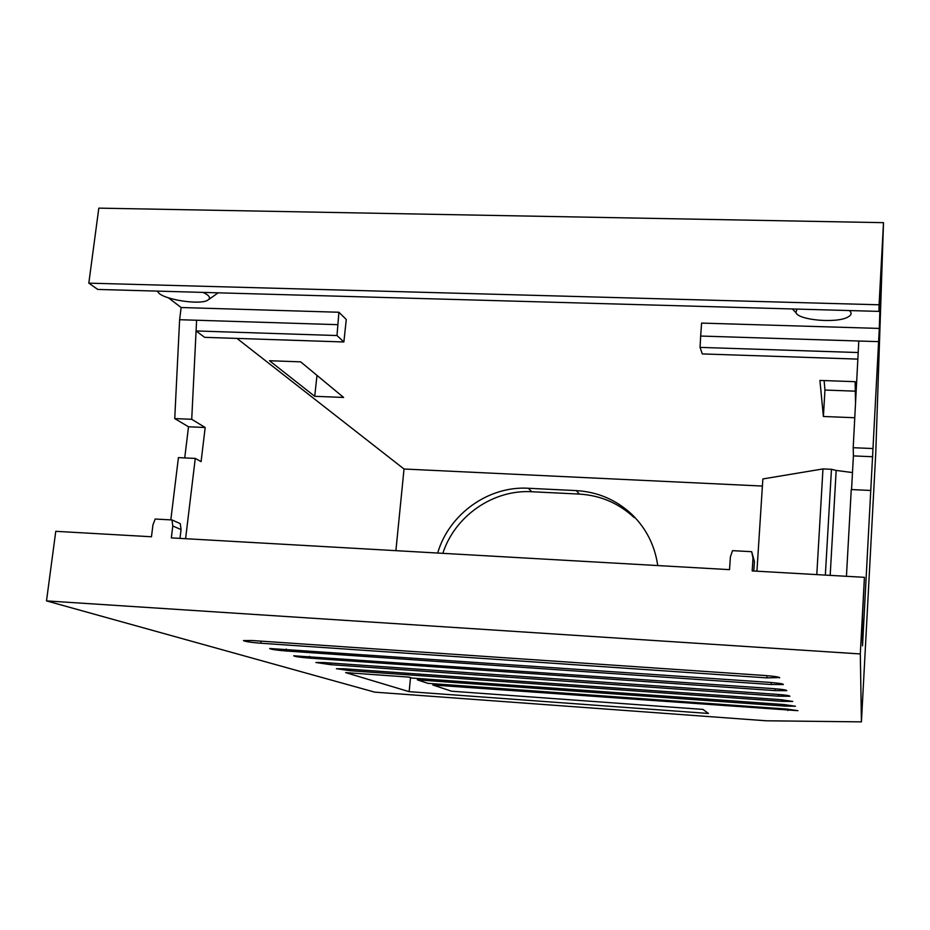 <?xml version="1.0" encoding="UTF-8"?>
<svg xmlns="http://www.w3.org/2000/svg" width="930" height="930" viewBox="0 0 930 930"><rect width="100%" height="100%" fill="white"/><g stroke="black" fill="none" stroke-linecap="round" stroke-linejoin="round"><path stroke-width="1.4" d="M218.166 292.822L208.692 299.541M202.972 292.392C208.018 294.682 210.133 296.798 209.331 298.739L207.774 300.181C199.938 305.377 162.308 299.39 158.147 292.206L157.635 291.125M338.904 312.248L336.997 335.544L343.868 341.973L346.274 319.502L338.904 312.248L181.129 307.516L168.47 297.856M859.529 327.825L701.592 323.094L700.662 336.044L858.797 341.008L853.194 447.702L872.979 448.551L879.303 328.418L859.529 327.825M879.303 328.418L881.315 266.143L878.885 311.387L97.766 289.439L88.815 283.15L98.813 208.134L883.5 222.665L875.769 452.829L861.424 721.866L860.308 653.941L46.5 600.896L55.765 531.321L151.474 536.761L152.95 524.88L155.194 519.021L171.992 519.951L180.257 523.637L181.059 529.6L172.782 525.973L171.992 519.951M860.308 653.941L864.423 577.321L752.184 570.927L753.009 558.163L754.416 561.615L753.8 571.02M172.782 525.973L171.329 537.889L729.538 569.648L730.387 556.907L732.538 550.653L751.684 551.699L753.009 558.163M849.346 310.562C852.066 312.945 851.543 315.13 847.776 317.13L847.683 317.176C836.326 323.524 798.312 320.164 795.906 312.596L796.952 309.086M779.619 677.54L766.832 677.889L260.83 643.246L261.063 641.142M779.596 677.877C779.782 677.087 775.027 676.308 765.32 675.54L251.914 640.514L243.462 640.561C244.637 641.491 250.426 642.386 260.83 643.246M751.684 551.699L754.416 561.615M864.423 577.321L862.424 617.439L862.529 645.85L872.979 448.551M858.774 341.415L858.192 352.563M46.5 600.896L374.685 692.141L766.367 720.797L861.424 721.866M427.847 683.329L786.85 709.079L797.928 710.671L432.903 685.015L451.538 691.199L702.952 709.404L708.439 713.461L409.154 691.664L345.658 672.611L409.177 677.133L411.944 678.051L783.944 704.556L795.452 706.242L784.943 706.103L417.372 679.853L427.847 683.329M771.214 682.492L771.098 684.527L783.339 684.55C783.479 683.841 778.933 683.12 769.715 682.388L269.654 648.501C270.711 649.338 276.187 650.175 286.068 650.988L286.277 649.059M771.098 684.527L286.068 650.988M775.109 688.746L774.992 690.606L786.757 690.665C786.861 690.014 782.525 689.339 773.725 688.642L293.706 655.79C294.682 656.557 299.867 657.324 309.283 658.103L309.469 656.336M774.992 690.606L309.283 658.103M778.689 694.478L778.584 696.186L789.896 696.279C789.965 695.687 785.815 695.047 777.422 694.385L323.745 662.544L315.886 662.497L330.696 664.671L330.871 663.044M778.584 696.186L330.696 664.671M781.979 699.755L781.886 701.336L792.779 701.452L780.805 699.662L344.077 668.775L336.404 668.717L350.517 670.751L350.668 669.24M781.886 701.336L350.517 670.751M878.885 311.387L879.083 304.784L88.815 283.15M879.083 304.784L883.5 222.665M631.889 514.406L634.295 517.673C618.799 503.223 600.478 495.365 579.32 494.086L576.368 490.61C597.734 491.889 616.241 499.829 631.889 514.406C646.187 528.368 654.813 545.422 657.754 565.556M437.67 553.048C448.981 514.092 488.459 485.786 528.333 488.262L531.762 491.738L579.32 494.086M531.762 491.738C493.202 489.366 454.875 515.987 442.831 553.338M855.321 391.17L824.945 390.054L824.12 380.579M878.594 341.636L858.797 341.019M700.662 336.044L700.069 347.39L858.192 352.54M870.852 490.482L851.252 489.552L846.44 576.298M872.759 456.746L853.415 455.898L853.194 447.702M851.543 489.564L853.415 455.898M700.069 347.39L702.29 353.923L857.844 359.108M528.333 488.262L576.368 490.61M409.154 691.664L410.525 677.575M417.372 679.853L417.512 678.447M432.903 685.015L433.02 683.701M170.818 519.882L178.421 457.618L195.265 458.409L201.089 461.64L205.181 427.498L188.511 426.777L174.735 418.581L179.618 319.711L181.129 307.516M184.733 457.909L188.511 426.777M336.997 335.544L196.067 330.952L196.614 320.246L179.618 319.711M824.945 390.054L823.399 416.489L819.911 380.428L855.147 381.684L855.53 403.167M854.775 417.733L823.399 416.489M314.712 396.308L343.623 397.447L300.657 361.851L269.514 360.735L314.712 396.308L317.002 375.383M830.176 575.368L836.175 470.429L852.485 472.568M825.352 575.089L831.455 469.29L836.175 470.429M816.796 574.601L822.969 468.929L831.455 469.29M756.927 571.206L762.856 478.938L822.969 468.929M337.555 324.663L196.614 320.234M343.868 341.973L204.635 337.334L196.079 330.964L191.72 419.302L174.735 418.581M395.889 550.665L404.027 469.011L762.402 486.053M185.593 538.702L195.265 458.409M205.181 427.498L191.72 419.302M236.976 338.415L404.027 469.011M179.99 538.389L181.059 529.6M766.832 677.889L766.971 675.657M785.025 704.638L784.943 706.103M787.861 709.148L787.768 710.508M158.147 292.206L157.228 291.113M795.906 312.596L792.348 308.958"/></g></svg>
